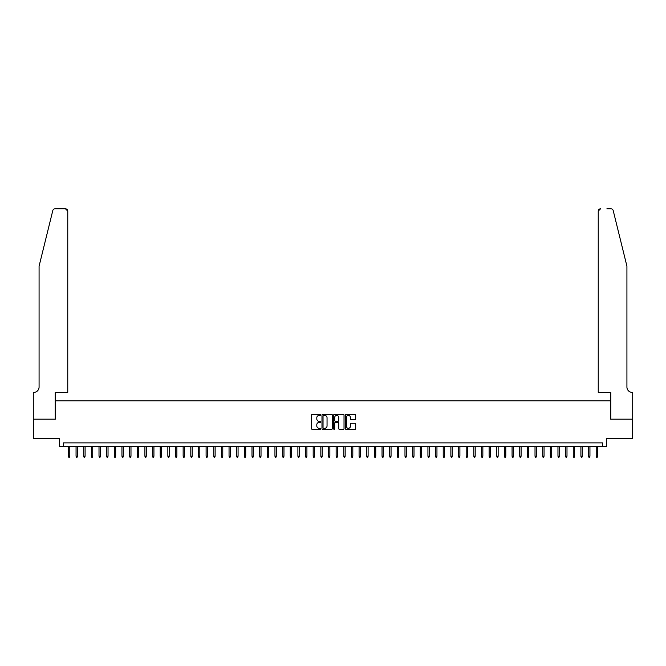 <?xml version="1.0" encoding="UTF-8"?>
<svg xmlns="http://www.w3.org/2000/svg" width="666" height="666" viewBox="0 0 666 666"><rect width="100%" height="100%" fill="white"/><g stroke="black" fill="none" stroke-linecap="round" stroke-linejoin="round"><path stroke-width="1" d="M320.762 414.868A0.524 0.524 0 0 0 320.238 414.335L312.262 414.335A0.749 0.749 0 0 0 311.505 415.093L311.505 428.604A0.749 0.749 0 0 0 312.262 429.354L320.238 429.354A0.524 0.524 0 0 0 320.762 428.829A0.524 0.524 0 0 0 320.238 428.305L319.205 428.305A2.406 2.406 0 0 1 316.8 425.899L316.8 424.775A2.406 2.406 0 0 1 319.205 422.369L320.238 422.369A0.524 0.524 0 0 0 320.762 421.844A0.524 0.524 0 0 0 320.238 421.32L319.205 421.32A2.406 2.406 0 0 1 316.8 418.922L316.8 417.79A2.406 2.406 0 0 1 319.205 415.393L320.238 415.393A0.524 0.524 0 0 0 320.762 414.868M354.945 419.63A0.749 0.749 0 0 0 355.694 418.881L355.694 415.093A0.749 0.749 0 0 0 354.945 414.335L346.087 414.335A0.749 0.749 0 0 0 345.329 415.093L345.329 428.604A0.749 0.749 0 0 0 346.087 429.354L354.945 429.354A0.749 0.749 0 0 0 355.694 428.604L355.694 424.026A0.749 0.749 0 0 0 354.945 423.276L351.149 423.276A0.749 0.749 0 0 0 350.399 424.026L350.399 426.298A2.006 2.006 0 0 1 348.393 428.305A2.006 2.006 0 0 1 346.387 426.298L346.387 417.399A2.006 2.006 0 0 1 348.393 415.393A2.006 2.006 0 0 1 350.399 417.399L350.399 418.881A0.749 0.749 0 0 0 351.149 419.63L354.945 419.63M602.638 446.703L606.46 446.703L606.46 438.295L632.658 438.295L632.658 419.172L610.672 419.172L610.672 400.807L55.328 400.807L55.328 419.172L33.342 419.172L33.342 438.295L59.54 438.295L59.54 446.703L602.638 446.703L602.638 442.882L63.362 442.882L63.362 446.703M332.342 415.093A0.749 0.749 0 0 0 331.593 414.335L322.735 414.335A0.749 0.749 0 0 0 321.978 415.093L321.978 428.604A0.749 0.749 0 0 0 322.735 429.354L331.593 429.354A0.749 0.749 0 0 0 332.342 428.604L332.342 415.093M334.407 414.335L343.265 414.335A0.749 0.749 0 0 1 344.022 415.093L344.022 428.604A0.749 0.749 0 0 1 343.265 429.354L339.477 429.354A0.749 0.749 0 0 1 338.728 428.604L338.728 423.126A0.749 0.749 0 0 0 337.978 422.369L335.456 422.369A0.749 0.749 0 0 0 334.707 423.126L334.707 428.829A0.524 0.524 0 0 1 334.182 429.354A0.524 0.524 0 0 1 333.658 428.829L333.658 415.093A0.749 0.749 0 0 1 334.407 414.335M323.559 415.393A0.524 0.524 0 0 0 323.035 415.917L323.035 427.78A0.524 0.524 0 0 0 323.559 428.305L324.65 428.305A2.406 2.406 0 0 0 327.048 425.899L327.048 417.79A2.406 2.406 0 0 0 324.65 415.393L323.559 415.393M338.728 417.432A2.006 2.006 0 0 0 336.713 415.426A2.006 2.006 0 0 0 334.707 417.432L334.707 420.571A0.749 0.749 0 0 0 335.456 421.32L337.978 421.32A0.749 0.749 0 0 0 338.728 420.571L338.728 417.432M69.788 456.193L69.48 457.184L68.715 457.184L68.407 456.193L69.788 456.193L69.788 446.703M68.407 456.193L68.407 446.703M52.797 210.556C53.38 209.299 53.38 209.299 52.797 210.556L39.078 266.184L39.078 387.046A5.353 5.353 0 0 1 33.725 392.399L33.3 392.399L33.3 419.172L55.211 419.172L55.211 392.399L67.757 392.399L67.757 211.105A2.298 2.298 0 0 0 65.468 208.816L55.02 208.816A2.298 2.298 0 0 0 52.797 210.556M59.116 208.816L65.468 208.816L67.757 211.105L67.757 392.399M39.078 387.046A5.353 5.353 0 0 1 33.725 392.399M622.718 249.126L613.203 210.556L626.922 266.184L626.922 387.046A5.353 5.353 0 0 0 632.275 392.399L632.7 392.399L632.7 419.172L610.789 419.172L610.789 392.399L598.243 392.399L598.243 211.105L598.243 392.399M606.884 208.816L610.98 208.816A2.298 2.298 0 0 1 613.203 210.556M600.532 208.816A2.298 2.298 0 0 0 598.243 211.105L600.532 208.816M626.922 387.046A5.353 5.353 0 0 0 632.275 392.399M77.439 456.193L77.131 457.184L76.365 457.184L76.057 456.193L77.439 456.193L77.439 446.703M76.057 456.193L76.057 446.703M85.09 456.193L84.782 457.184L84.016 457.184L83.708 456.193L85.09 456.193L85.09 446.703M83.708 456.193L83.708 446.703M92.732 456.193L92.432 457.184L91.667 457.184L91.359 456.193L92.732 456.193L92.732 446.703M91.359 456.193L91.359 446.703M100.383 456.193L100.075 457.184L99.317 457.184L99.009 456.193L100.383 456.193L100.383 446.703M99.009 456.193L99.009 446.703M108.034 456.193L107.726 457.184L106.96 457.184L106.66 456.193L108.034 456.193L108.034 446.703M106.66 456.193L106.66 446.703M115.684 456.193L115.376 457.184L114.61 457.184L114.302 456.193L115.684 456.193L115.684 446.703M114.302 456.193L114.302 446.703M123.335 456.193L123.027 457.184L122.261 457.184L121.953 456.193L123.335 456.193L123.335 446.703M121.953 456.193L121.953 446.703M130.986 456.193L130.678 457.184L129.912 457.184L129.604 456.193L130.986 456.193L130.986 446.703M129.604 456.193L129.604 446.703M138.628 456.193L138.328 457.184L137.562 457.184L137.254 456.193L138.628 456.193L138.628 446.703M137.254 456.193L137.254 446.703M146.279 456.193L145.971 457.184L145.213 457.184L144.905 456.193L146.279 456.193L146.279 446.703M144.905 456.193L144.905 446.703M153.929 456.193L153.621 457.184L152.855 457.184L152.556 456.193L153.929 456.193L153.929 446.703M152.556 456.193L152.556 446.703M161.58 456.193L161.272 457.184L160.506 457.184L160.198 456.193L161.58 456.193L161.58 446.703M160.198 456.193L160.198 446.703M169.231 456.193L168.923 457.184L168.157 457.184L167.849 456.193L169.231 456.193L169.231 446.703M167.849 456.193L167.849 446.703M176.881 456.193L176.573 457.184L175.807 457.184L175.499 456.193L176.881 456.193L176.881 446.703M175.499 456.193L175.499 446.703M184.524 456.193L184.224 457.184L183.458 457.184L183.15 456.193L184.524 456.193L184.524 446.703M183.15 456.193L183.15 446.703M192.174 456.193L191.866 457.184L191.109 457.184L190.801 456.193L192.174 456.193L192.174 446.703M190.801 456.193L190.801 446.703M199.825 456.193L199.517 457.184L198.751 457.184L198.451 456.193L199.825 456.193L199.825 446.703M198.451 456.193L198.451 446.703M207.476 456.193L207.168 457.184L206.402 457.184L206.102 456.193L207.476 456.193L207.476 446.703M206.102 456.193L206.102 446.703M215.126 456.193L214.818 457.184L214.052 457.184L213.744 456.193L215.126 456.193L215.126 446.703M213.744 456.193L213.744 446.703M222.777 456.193L222.469 457.184L221.703 457.184L221.395 456.193L222.777 456.193L222.777 446.703M221.395 456.193L221.395 446.703M230.419 456.193L230.12 457.184L229.354 457.184L229.046 456.193L230.419 456.193L230.419 446.703M229.046 456.193L229.046 446.703M238.07 456.193L237.762 457.184L237.004 457.184L236.696 456.193L238.07 456.193L238.07 446.703M236.696 456.193L236.696 446.703M245.721 456.193L245.413 457.184L244.647 457.184L244.347 456.193L245.721 456.193L245.721 446.703M244.347 456.193L244.347 446.703M253.371 456.193L253.063 457.184L252.297 457.184L251.998 456.193L253.371 456.193L253.371 446.703M251.998 456.193L251.998 446.703M261.022 456.193L260.714 457.184L259.948 457.184L259.64 456.193L261.022 456.193L261.022 446.703M259.64 456.193L259.64 446.703M268.673 456.193L268.365 457.184L267.599 457.184L267.291 456.193L268.673 456.193L268.673 446.703M267.291 456.193L267.291 446.703M276.315 456.193L276.015 457.184L275.249 457.184L274.941 456.193L276.315 456.193L276.315 446.703M274.941 456.193L274.941 446.703M283.966 456.193L283.666 457.184L282.9 457.184L282.592 456.193L283.966 456.193L283.966 446.703M282.592 456.193L282.592 446.703M291.616 456.193L291.308 457.184L290.543 457.184L290.243 456.193L291.616 456.193L291.616 446.703M290.243 456.193L290.243 446.703M299.267 456.193L298.959 457.184L298.193 457.184L297.893 456.193L299.267 456.193L299.267 446.703M297.893 456.193L297.893 446.703M306.918 456.193L306.61 457.184L305.844 457.184L305.536 456.193L306.918 456.193L306.918 446.703M305.536 456.193L305.536 446.703M314.568 456.193L314.26 457.184L313.495 457.184L313.187 456.193L314.568 456.193L314.568 446.703M313.187 456.193L313.187 446.703M322.211 456.193L321.911 457.184L321.145 457.184L320.837 456.193L322.211 456.193L322.211 446.703M320.837 456.193L320.837 446.703M329.861 456.193L329.562 457.184L328.796 457.184L328.488 456.193L329.861 456.193L329.861 446.703M328.488 456.193L328.488 446.703M337.512 456.193L337.204 457.184L336.438 457.184L336.139 456.193L337.512 456.193L337.512 446.703M336.139 456.193L336.139 446.703M345.163 456.193L344.855 457.184L344.089 457.184L343.789 456.193L345.163 456.193L345.163 446.703M343.789 456.193L343.789 446.703M352.814 456.193L352.505 457.184L351.74 457.184L351.432 456.193L352.814 456.193L352.814 446.703M351.432 456.193L351.432 446.703M360.464 456.193L360.156 457.184L359.39 457.184L359.082 456.193L360.464 456.193L360.464 446.703M359.082 456.193L359.082 446.703M368.107 456.193L367.807 457.184L367.041 457.184L366.733 456.193L368.107 456.193L368.107 446.703M366.733 456.193L366.733 446.703M375.757 456.193L375.457 457.184L374.692 457.184L374.384 456.193L375.757 456.193L375.757 446.703M374.384 456.193L374.384 446.703M383.408 456.193L383.1 457.184L382.334 457.184L382.034 456.193L383.408 456.193L383.408 446.703M382.034 456.193L382.034 446.703M391.059 456.193L390.751 457.184L389.985 457.184L389.685 456.193L391.059 456.193L391.059 446.703M389.685 456.193L389.685 446.703M398.709 456.193L398.401 457.184L397.635 457.184L397.327 456.193L398.709 456.193L398.709 446.703M397.327 456.193L397.327 446.703M406.36 456.193L406.052 457.184L405.286 457.184L404.978 456.193L406.36 456.193L406.36 446.703M404.978 456.193L404.978 446.703M414.002 456.193L413.703 457.184L412.937 457.184L412.629 456.193L414.002 456.193L414.002 446.703M412.629 456.193L412.629 446.703M421.653 456.193L421.353 457.184L420.587 457.184L420.279 456.193L421.653 456.193L421.653 446.703M420.279 456.193L420.279 446.703M429.304 456.193L428.996 457.184L428.238 457.184L427.93 456.193L429.304 456.193L429.304 446.703M427.93 456.193L427.93 446.703M436.954 456.193L436.646 457.184L435.88 457.184L435.581 456.193L436.954 456.193L436.954 446.703M435.581 456.193L435.581 446.703M444.605 456.193L444.297 457.184L443.531 457.184L443.223 456.193L444.605 456.193L444.605 446.703M443.223 456.193L443.223 446.703M452.256 456.193L451.948 457.184L451.182 457.184L450.874 456.193L452.256 456.193L452.256 446.703M450.874 456.193L450.874 446.703M459.898 456.193L459.598 457.184L458.832 457.184L458.524 456.193L459.898 456.193L459.898 446.703M458.524 456.193L458.524 446.703M467.549 456.193L467.249 457.184L466.483 457.184L466.175 456.193L467.549 456.193L467.549 446.703M466.175 456.193L466.175 446.703M475.199 456.193L474.891 457.184L474.134 457.184L473.826 456.193L475.199 456.193L475.199 446.703M473.826 456.193L473.826 446.703M482.85 456.193L482.542 457.184L481.776 457.184L481.476 456.193L482.85 456.193L482.85 446.703M481.476 456.193L481.476 446.703M490.501 456.193L490.193 457.184L489.427 457.184L489.119 456.193L490.501 456.193L490.501 446.703M489.119 456.193L489.119 446.703M498.151 456.193L497.843 457.184L497.077 457.184L496.769 456.193L498.151 456.193L498.151 446.703M496.769 456.193L496.769 446.703M505.802 456.193L505.494 457.184L504.728 457.184L504.42 456.193L505.802 456.193L505.802 446.703M504.42 456.193L504.42 446.703M513.444 456.193L513.145 457.184L512.379 457.184L512.071 456.193L513.444 456.193L513.444 446.703M512.071 456.193L512.071 446.703M521.095 456.193L520.787 457.184L520.029 457.184L519.721 456.193L521.095 456.193L521.095 446.703M519.721 456.193L519.721 446.703M528.746 456.193L528.438 457.184L527.672 457.184L527.372 456.193L528.746 456.193L528.746 446.703M527.372 456.193L527.372 446.703M536.396 456.193L536.088 457.184L535.322 457.184L535.014 456.193L536.396 456.193L536.396 446.703M535.014 456.193L535.014 446.703M544.047 456.193L543.739 457.184L542.973 457.184L542.665 456.193L544.047 456.193L544.047 446.703M542.665 456.193L542.665 446.703M551.698 456.193L551.39 457.184L550.624 457.184L550.316 456.193L551.698 456.193L551.698 446.703M550.316 456.193L550.316 446.703M559.34 456.193L559.04 457.184L558.274 457.184L557.966 456.193L559.34 456.193L559.34 446.703M557.966 456.193L557.966 446.703M566.991 456.193L566.683 457.184L565.925 457.184L565.617 456.193L566.991 456.193L566.991 446.703M565.617 456.193L565.617 446.703M574.641 456.193L574.333 457.184L573.568 457.184L573.268 456.193L574.641 456.193L574.641 446.703M573.268 456.193L573.268 446.703M582.292 456.193L581.984 457.184L581.218 457.184L580.91 456.193L582.292 456.193L582.292 446.703M580.91 456.193L580.91 446.703M589.943 456.193L589.635 457.184L588.869 457.184L588.561 456.193L589.943 456.193L589.943 446.703M588.561 456.193L588.561 446.703M597.593 456.193L597.285 457.184L596.52 457.184L596.212 456.193L597.593 456.193L597.593 446.703M596.212 456.193L596.212 446.703"/></g></svg>
